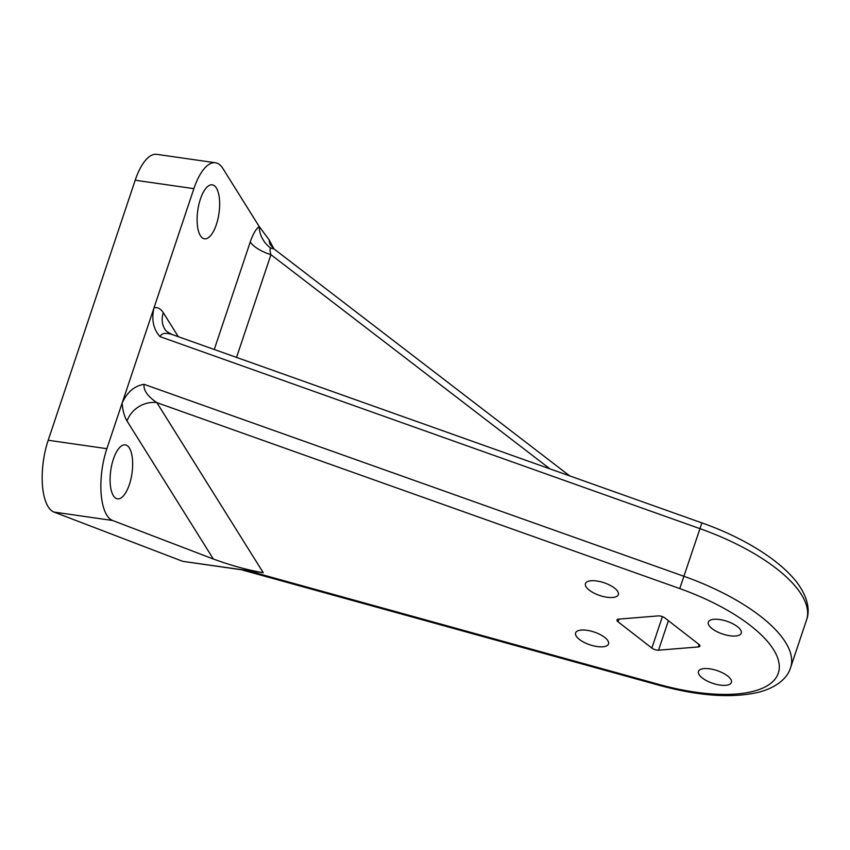 <?xml version="1.0" encoding="UTF-8"?>
<svg xmlns="http://www.w3.org/2000/svg" width="850" height="850" viewBox="0 0 850 850"><rect width="100%" height="100%" fill="white"/><g stroke="black" fill="none" stroke-linecap="round" stroke-linejoin="round"><path stroke-width="1.27" d="M618.959 619.097L618.046 621.807A4.962 1.923 18.5 0 1 616.962 619.937A4.962 1.923 18.5 0 1 618.588 619.129L658.282 615.899A4.962 1.923 18.5 0 1 664.966 617.992L698.774 644.268A4.962 1.923 18.5 0 1 699.869 646.138A4.962 1.923 18.5 0 1 698.243 646.956L699.061 644.513M668.419 620.67L658.548 650.186L698.243 646.956M658.548 650.186A4.962 1.923 18.5 0 1 651.865 648.082L662.394 616.611M618.046 621.807L651.865 648.082M569.681 475.873L274.008 248.923L270.587 248.041C269.79 248.954 269.896 251.164 270.927 254.681L236.544 357.414M127.064 421.079A24.788 20.676 148 0 1 156.878 402.645L263.266 572.73C247.934 570.127 231.296 565.558 213.35 559.024L127.064 421.079C124.429 416.755 122.782 410.773 122.113 403.123C127.128 392.116 134.449 385.847 144.096 384.328C143.289 390.161 147.549 396.27 156.878 402.645L679.745 588.582A126.416 48.992 -161.5 0 1 778.866 671.075A126.416 48.992 -161.5 0 1 659.303 684.516A9.913 1.243 -74.5 0 0 659.558 685.398C699.338 696.192 732.551 698.424 759.209 692.112C778.919 686.726 788.088 676.483 790.596 667.633L806.554 619.958A136.329 52.828 -161.5 0 0 700.262 528.753L160.055 336.653C153.34 329.216 151.321 319.632 153.988 307.881L106.877 448.683A49.576 19.454 98.2 0 0 112.657 520.497L213.35 559.024M214.264 349.488L250.251 241.952C252.833 234.377 255.797 229.213 259.154 226.472L222.881 168.491A49.576 19.454 98.2 0 0 215.422 162.754A49.576 19.454 98.2 0 0 193.885 188.647L135.203 180.221L48.195 440.257A49.576 19.454 98.2 0 0 53.986 512.072L182.739 561.34L263.266 572.73M596.827 581.007A17.351 6.726 -161.5 0 0 585.448 583.61A17.351 6.726 -161.5 0 0 599.771 595.499A17.351 6.726 -161.5 0 0 618.354 594.628A17.351 6.726 -161.5 0 0 596.827 581.007M709.846 668.844A17.351 6.726 -161.5 0 0 698.466 671.457A17.351 6.726 -161.5 0 0 712.789 683.336A17.351 6.726 -161.5 0 0 731.383 682.465A17.351 6.726 -161.5 0 0 709.846 668.844M719.695 619.533A17.351 6.726 -161.5 0 0 708.316 622.147A17.351 6.726 -161.5 0 0 722.638 634.026A17.351 6.726 -161.5 0 0 741.221 633.154A17.351 6.726 -161.5 0 0 719.695 619.533M586.989 630.317A17.351 6.726 -161.5 0 0 575.609 632.931A17.351 6.726 -161.5 0 0 589.932 644.81A17.351 6.726 -161.5 0 0 608.515 643.939A17.351 6.726 -161.5 0 0 586.989 630.317M193.885 188.647L153.988 307.881C157.526 306.946 160.629 308.561 163.317 312.736A24.788 20.676 -32 0 0 164.847 329.099C165.282 330.522 167.758 332.35 172.316 334.571C165.697 332.435 161.617 333.126 160.055 336.653M250.251 241.952A24.788 9.605 -161.5 0 0 270.927 254.681L549.961 468.86M270.587 248.041A24.788 21.08 -128.2 0 1 259.154 226.472L269.057 239.732A24.788 19.019 -22.5 0 0 270.141 244.502L274.008 248.923M269.057 239.732L273.913 248.848M200.409 199.081A27.264 10.699 98.2 0 0 204.51 238.818A27.264 10.699 98.2 0 0 218.971 213.35A27.264 10.699 98.2 0 0 212.256 184.833A27.264 10.699 98.2 0 0 200.409 199.081M113.401 459.106A27.264 10.699 98.2 0 0 117.502 498.854A27.264 10.699 98.2 0 0 131.973 473.386A27.264 10.699 98.2 0 0 125.248 444.869A27.264 10.699 98.2 0 0 113.401 459.106M135.203 180.221A49.576 19.454 -81.8 0 1 156.751 154.339L215.422 162.754M246.224 570.276L659.303 684.516M163.317 312.736L178.309 336.706M172.316 334.571L701.909 522.899L679.745 588.582M106.877 448.683L48.195 440.257M241.411 569.755L182.739 561.34M112.657 520.497L53.986 512.072M144.096 384.328L684.314 576.428A136.329 52.828 18.5 0 1 790.596 667.633M241.559 569.808L659.558 685.398M701.909 522.899C739.606 536.138 777.261 557.643 796.248 581.559C808.722 597.699 809.869 611.384 806.554 619.958"/></g></svg>
